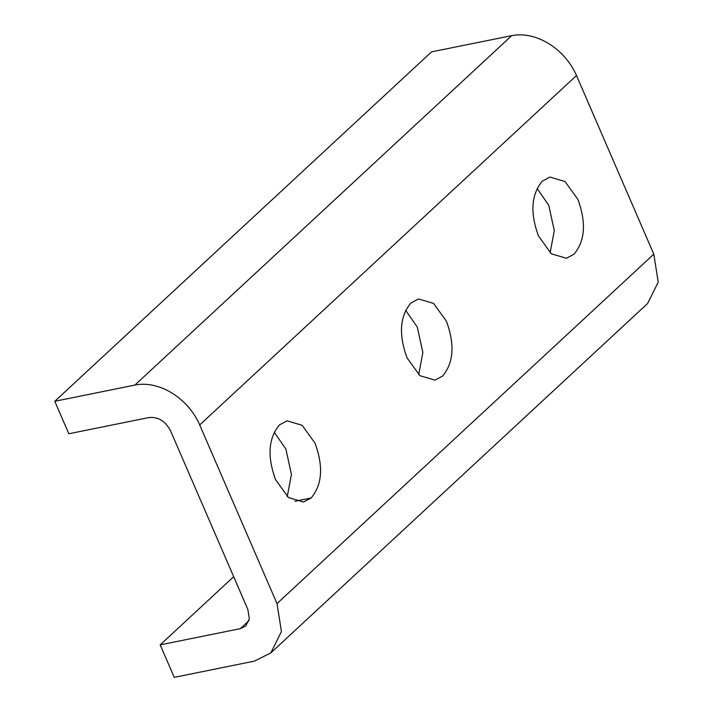 <?xml version="1.0" encoding="UTF-8"?>
<svg xmlns="http://www.w3.org/2000/svg" width="713" height="713" viewBox="0 0 713 713"><rect width="100%" height="100%" fill="white"/><g stroke="black" fill="none" stroke-linecap="round" stroke-linejoin="round"><path stroke-width="1.07" d="M550.124 252.794L554.295 230.62L548.752 205.282L537.094 188.437M542.361 181.12L549.964 177.074L565.026 181.548L577.886 199.382C586.398 222.706 585.106 240.985 573.992 254.22L566.389 258.258L551.318 253.792L538.458 235.95C529.946 212.626 531.247 194.355 542.361 181.12M418.683 374.681L422.862 352.498L417.319 327.169L405.652 310.315M410.929 303.007L418.522 298.961L433.593 303.426L446.454 321.269C454.965 344.593 453.673 362.864 442.559 376.099L434.957 380.145L419.886 375.671L407.025 357.837C398.514 334.513 399.815 316.233 410.929 303.007M287.25 496.569L291.43 474.386L285.886 449.047L274.22 432.203M279.487 424.886L287.089 420.848L302.16 425.313L315.021 443.156C323.533 466.48 322.231 484.751 311.126 497.986L303.524 502.032L288.453 497.558L275.592 479.724C267.081 456.4 268.382 438.121 279.487 424.886M68.831 433.762L54.776 401.285L134.909 385.065C159.052 380.181 188.054 398.032 199.702 424.939L277 603.572L281.439 631.549L270.806 652.912L254.372 661.138L174.239 677.35L160.184 644.873L240.317 628.661L245.798 625.916L249.336 618.795L247.866 609.472L170.559 430.839C165.443 421.107 158.241 416.677 148.964 417.551L68.831 433.762M270.806 652.912L647.6 303.488L658.224 282.134L653.794 254.158L576.487 75.525C564.848 48.618 535.846 30.766 511.702 35.65L431.561 51.862L54.776 401.285M233.686 576.71L160.184 644.873M294.941 501.257L311.126 497.986M511.702 35.65L134.909 385.065M576.487 75.525L199.702 424.939M653.794 254.158L277 603.572M248.953 620.649L240.317 628.661"/></g></svg>
